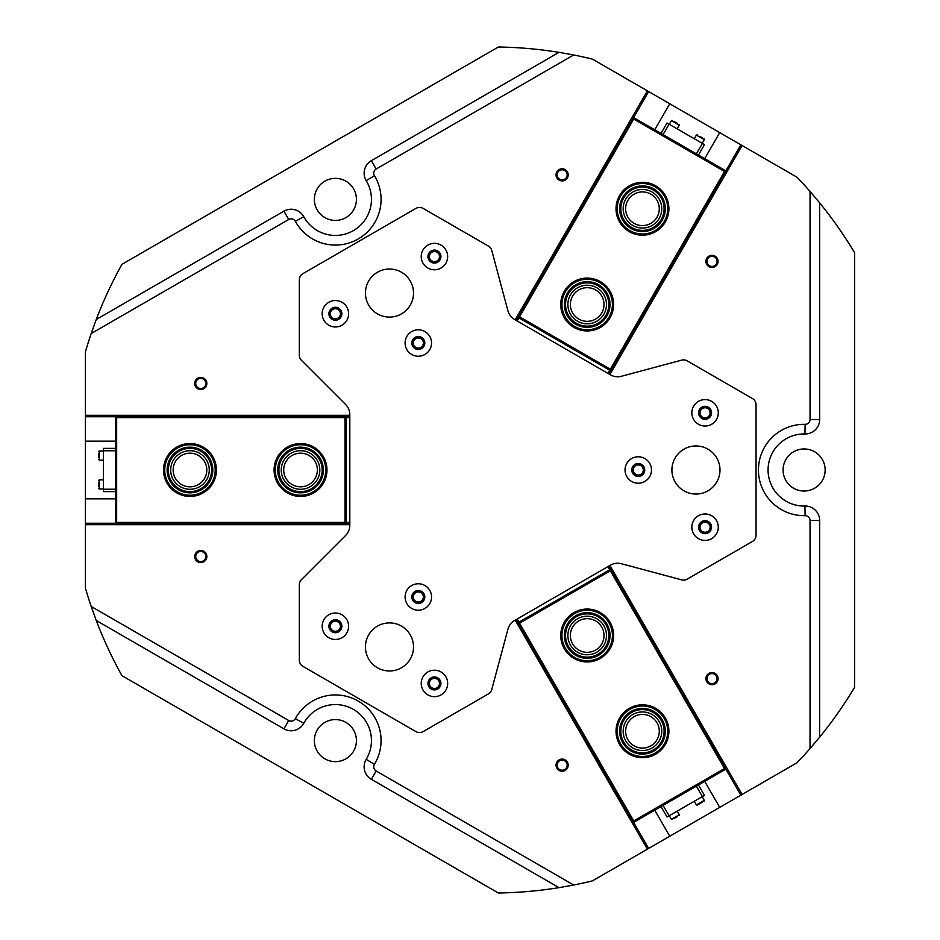 <?xml version="1.0" encoding="UTF-8"?>
<svg xmlns="http://www.w3.org/2000/svg" width="940" height="940" viewBox="0 0 940 940"><rect width="100%" height="100%" fill="white"/><g stroke="black" fill="none" stroke-linecap="round" stroke-linejoin="round"><path stroke-width="1.41" d="M652.113 747.958A19.294 19.294 0 0 0 659.175 721.603A19.294 19.294 0 0 0 632.82 714.541A19.294 19.294 0 0 0 625.758 740.896A19.294 19.294 0 0 0 652.113 747.958M650.88 745.82A16.826 16.826 0 0 0 657.036 722.837A16.826 16.826 0 0 0 634.053 716.68A16.826 16.826 0 0 0 627.897 739.663A16.826 16.826 0 0 0 650.88 745.82M596.83 652.195A19.294 19.294 0 0 0 603.891 625.852A19.294 19.294 0 0 0 577.536 618.79A19.294 19.294 0 0 0 570.474 645.134A19.294 19.294 0 0 0 596.83 652.195M595.596 650.069A16.826 16.826 0 0 0 601.753 627.074A16.826 16.826 0 0 0 578.77 620.917A16.826 16.826 0 0 0 572.613 643.9A16.826 16.826 0 0 0 595.596 650.069M632.361 823.123L633.302 822.582L516.119 619.625M609.484 565.716L727.078 768.438M609.731 569.746L607.922 566.62M517.164 619.025L518.962 622.139M608.967 566.021L726.15 768.979L726.667 768.685M515.602 619.918L632.784 822.888M724.505 768.544L610.33 570.78L519.562 623.185L633.736 820.937L724.505 768.544L726.15 768.979L633.302 822.582L633.736 820.937M519.562 623.185L517.928 622.738L610.765 569.135L610.33 570.78M170.68 470A19.294 19.294 0 0 0 189.974 489.294A19.294 19.294 0 0 0 209.256 470A19.294 19.294 0 0 0 189.974 450.707A19.294 19.294 0 0 0 170.68 470M173.148 470A16.826 16.826 0 0 0 189.974 486.826A16.826 16.826 0 0 0 206.8 470A16.826 16.826 0 0 0 189.974 453.174A16.826 16.826 0 0 0 173.148 470M281.248 470A19.294 19.294 0 0 0 300.541 489.294A19.294 19.294 0 0 0 319.823 470A19.294 19.294 0 0 0 300.541 450.707A19.294 19.294 0 0 0 281.248 470M283.716 470A16.826 16.826 0 0 0 300.541 486.826A16.826 16.826 0 0 0 317.368 470A16.826 16.826 0 0 0 300.541 453.174A16.826 16.826 0 0 0 283.716 470M115.456 415.315L115.456 416.397L349.809 416.397M349.809 524.203L115.456 524.685M346.214 522.405L349.809 522.405M349.809 417.595L346.214 417.595M349.809 523.604L115.456 523.604L115.456 524.203M349.809 415.797L115.456 415.797M116.654 522.405L345.004 522.405L345.004 417.595L116.654 417.595L116.654 522.405L115.456 523.604L115.456 416.397L116.654 417.595M345.004 417.595L346.214 416.397L346.214 523.604L345.004 522.405M652.113 192.042A19.294 19.294 0 0 0 625.758 199.104A19.294 19.294 0 0 0 632.82 225.459A19.294 19.294 0 0 0 659.175 218.397A19.294 19.294 0 0 0 652.113 192.042M650.88 194.18A16.826 16.826 0 0 0 627.897 200.338A16.826 16.826 0 0 0 634.053 223.321A16.826 16.826 0 0 0 657.036 217.163A16.826 16.826 0 0 0 650.88 194.18M596.83 287.805A19.294 19.294 0 0 0 570.474 294.866A19.294 19.294 0 0 0 577.536 321.21A19.294 19.294 0 0 0 603.891 314.148A19.294 19.294 0 0 0 596.83 287.805M595.596 289.931A16.826 16.826 0 0 0 572.613 296.1A16.826 16.826 0 0 0 578.77 319.083A16.826 16.826 0 0 0 601.753 312.926A16.826 16.826 0 0 0 595.596 289.931M727.078 171.562L726.15 171.021L608.967 373.979M515.602 320.082L632.361 116.877M518.962 317.861L517.164 320.975M607.922 373.38L609.731 370.254M516.119 320.376L633.302 117.418L632.784 117.112M609.484 374.285L726.667 171.315M633.736 119.063L519.562 316.815L610.33 369.22L724.505 171.456L633.736 119.063L633.302 117.418L726.15 171.021L724.505 171.456M610.33 369.22L610.765 370.865L517.928 317.262L519.562 316.815M663.064 805.392L669.08 815.803L667 817.001L660.985 806.602M669.08 815.803L702.391 796.58L696.375 786.169M698.455 784.971L704.471 795.369L702.391 796.58M712.003 255.316A6.075 6.075 0 0 0 705.928 261.379A6.075 6.075 0 0 0 712.003 267.454A6.075 6.075 0 0 0 718.066 261.379A6.075 6.075 0 0 0 712.003 255.316M712.003 256.338A5.053 5.053 0 0 0 706.951 261.379A5.053 5.053 0 0 0 712.003 266.431A5.053 5.053 0 0 0 717.044 261.379A5.053 5.053 0 0 0 712.003 256.338M562.12 168.777A6.075 6.075 0 0 0 556.045 174.852A6.075 6.075 0 0 0 562.12 180.915A6.075 6.075 0 0 0 568.183 174.852A6.075 6.075 0 0 0 562.12 168.777M562.12 169.799A5.053 5.053 0 0 0 557.067 174.852A5.053 5.053 0 0 0 562.12 179.893A5.053 5.053 0 0 0 567.161 174.852A5.053 5.053 0 0 0 562.12 169.799M562.12 759.085A6.075 6.075 0 0 0 556.045 765.148A6.075 6.075 0 0 0 562.12 771.223A6.075 6.075 0 0 0 568.183 765.148A6.075 6.075 0 0 0 562.12 759.085M562.12 760.107A5.053 5.053 0 0 0 557.067 765.148A5.053 5.053 0 0 0 562.12 770.201A5.053 5.053 0 0 0 567.161 765.148A5.053 5.053 0 0 0 562.12 760.107M712.003 672.547A6.075 6.075 0 0 0 705.928 678.621A6.075 6.075 0 0 0 712.003 684.684A6.075 6.075 0 0 0 718.066 678.621A6.075 6.075 0 0 0 712.003 672.547M712.003 673.569A5.053 5.053 0 0 0 706.951 678.621A5.053 5.053 0 0 0 712.003 683.662A5.053 5.053 0 0 0 717.044 678.621A5.053 5.053 0 0 0 712.003 673.569M200.784 377.398A6.075 6.075 0 0 0 194.709 383.461A6.075 6.075 0 0 0 200.784 389.536A6.075 6.075 0 0 0 206.859 383.461A6.075 6.075 0 0 0 200.784 377.398M200.784 378.421A5.053 5.053 0 0 0 195.732 383.461A5.053 5.053 0 0 0 200.784 388.514A5.053 5.053 0 0 0 205.837 383.461A5.053 5.053 0 0 0 200.784 378.421M200.784 550.464A6.075 6.075 0 0 0 194.709 556.539A6.075 6.075 0 0 0 200.784 562.602A6.075 6.075 0 0 0 206.859 556.539A6.075 6.075 0 0 0 200.784 550.464M200.784 551.486A5.053 5.053 0 0 0 195.732 556.539A5.053 5.053 0 0 0 200.784 561.58A5.053 5.053 0 0 0 205.837 556.539A5.053 5.053 0 0 0 200.784 551.486M418.323 336.943A6.075 6.075 0 0 0 412.249 343.018A6.075 6.075 0 0 0 418.323 349.093A6.075 6.075 0 0 0 424.387 343.018A6.075 6.075 0 0 0 418.323 336.943M418.323 337.965A5.053 5.053 0 0 0 413.271 343.018A5.053 5.053 0 0 0 418.323 348.07A5.053 5.053 0 0 0 423.364 343.018A5.053 5.053 0 0 0 418.323 337.965M418.323 590.908A6.075 6.075 0 0 0 412.249 596.982A6.075 6.075 0 0 0 418.323 603.057A6.075 6.075 0 0 0 424.387 596.982A6.075 6.075 0 0 0 418.323 590.908M418.323 591.93A5.053 5.053 0 0 0 413.271 596.982A5.053 5.053 0 0 0 418.323 602.035A5.053 5.053 0 0 0 423.364 596.982A5.053 5.053 0 0 0 418.323 591.93M638.26 463.925A6.075 6.075 0 0 0 632.185 470A6.075 6.075 0 0 0 638.26 476.075A6.075 6.075 0 0 0 644.335 470A6.075 6.075 0 0 0 638.26 463.925M638.26 464.947A5.053 5.053 0 0 0 633.207 470A5.053 5.053 0 0 0 638.26 475.053A5.053 5.053 0 0 0 643.312 470A5.053 5.053 0 0 0 638.26 464.947M91.192 333.536L96.244 319.518L283.927 211.159A14.417 14.417 0 0 1 303.773 216.717A36.061 36.061 0 0 0 366.812 217.07A36.061 36.061 0 0 0 366.212 180.668A14.417 14.417 0 0 1 371.335 160.693L559.006 52.346L573.67 54.978L376.141 169.024A4.806 4.806 0 0 0 374.437 175.686A45.672 45.672 0 0 1 335.392 245.058A45.672 45.672 0 0 1 295.348 221.346A4.806 4.806 0 0 0 288.733 219.49L91.192 333.536A423.059 423.059 0 0 0 85.411 351.877L85.411 415.315L349.809 415.315M810.033 191.443L819.645 202.829L819.645 419.534A14.417 14.417 0 0 1 804.91 433.951A36.061 36.061 0 0 0 768.062 470A36.061 36.061 0 0 0 804.91 506.049A14.417 14.417 0 0 1 819.645 520.466L819.645 737.172L810.033 748.557L810.033 520.466A4.806 4.806 0 0 0 805.122 515.661A45.672 45.672 0 0 1 758.451 470A45.672 45.672 0 0 1 805.122 424.339A4.806 4.806 0 0 0 810.033 419.534L810.033 191.443A423.059 423.059 0 0 0 797.05 177.261L742.107 145.536L609.895 374.52M573.67 885.022L559.006 887.654L371.335 779.307A14.417 14.417 0 0 1 366.212 759.332A36.061 36.061 0 0 0 353.416 709.394A36.061 36.061 0 0 0 303.773 723.283A14.417 14.417 0 0 1 283.927 728.841L96.244 620.482L91.192 606.465L288.733 720.51A4.806 4.806 0 0 0 295.348 718.654A45.672 45.672 0 0 1 358.222 701.064A45.672 45.672 0 0 1 374.437 764.314A4.806 4.806 0 0 0 376.141 770.976L573.67 885.022A423.059 423.059 0 0 0 592.447 880.862L647.39 849.149L515.191 620.165M705.059 521.124A6.075 6.075 0 0 0 698.996 527.187A6.075 6.075 0 0 0 705.059 533.262A6.075 6.075 0 0 0 711.134 527.187A6.075 6.075 0 0 0 705.059 521.124M705.059 522.135A5.053 5.053 0 0 0 700.018 527.187A5.053 5.053 0 0 0 705.059 532.24A5.053 5.053 0 0 0 710.111 527.187A5.053 5.053 0 0 0 705.059 522.135M434.445 677.364A6.075 6.075 0 0 0 428.382 683.427A6.075 6.075 0 0 0 434.445 689.502A6.075 6.075 0 0 0 440.519 683.427A6.075 6.075 0 0 0 434.445 677.364M434.445 678.386A5.053 5.053 0 0 0 429.392 683.427A5.053 5.053 0 0 0 434.445 688.48A5.053 5.053 0 0 0 439.497 683.427A5.053 5.053 0 0 0 434.445 678.386M335.392 620.177A6.075 6.075 0 0 0 329.317 626.24A6.075 6.075 0 0 0 335.392 632.314A6.075 6.075 0 0 0 341.467 626.24A6.075 6.075 0 0 0 335.392 620.177M335.392 621.199A5.053 5.053 0 0 0 330.339 626.24A5.053 5.053 0 0 0 335.392 631.292A5.053 5.053 0 0 0 340.445 626.24A5.053 5.053 0 0 0 335.392 621.199M335.392 307.686A6.075 6.075 0 0 0 329.317 313.76A6.075 6.075 0 0 0 335.392 319.823A6.075 6.075 0 0 0 341.467 313.76A6.075 6.075 0 0 0 335.392 307.686M335.392 308.708A5.053 5.053 0 0 0 330.339 313.76A5.053 5.053 0 0 0 335.392 318.801A5.053 5.053 0 0 0 340.445 313.76A5.053 5.053 0 0 0 335.392 308.708M434.445 250.498A6.075 6.075 0 0 0 428.382 256.573A6.075 6.075 0 0 0 434.445 262.636A6.075 6.075 0 0 0 440.519 256.573A6.075 6.075 0 0 0 434.445 250.498M434.445 251.52A5.053 5.053 0 0 0 429.392 256.573A5.053 5.053 0 0 0 434.445 261.614A5.053 5.053 0 0 0 439.497 256.573A5.053 5.053 0 0 0 434.445 251.52M705.059 406.738A6.075 6.075 0 0 0 698.996 412.813A6.075 6.075 0 0 0 705.059 418.876A6.075 6.075 0 0 0 711.134 412.813A6.075 6.075 0 0 0 705.059 406.738M705.059 407.76A5.053 5.053 0 0 0 700.018 412.813A5.053 5.053 0 0 0 705.059 417.865A5.053 5.053 0 0 0 710.111 412.813A5.053 5.053 0 0 0 705.059 407.76M804.111 491.032A21.032 21.032 0 0 1 783.079 470A21.032 21.032 0 0 1 804.111 448.968A21.032 21.032 0 0 1 825.144 470A21.032 21.032 0 0 1 804.111 491.032M335.392 761.647A21.032 21.032 0 0 1 314.36 740.614A21.032 21.032 0 0 1 335.392 719.582A21.032 21.032 0 0 1 356.424 740.614A21.032 21.032 0 0 1 335.392 761.647M335.392 220.418A21.032 21.032 0 0 1 314.36 199.386A21.032 21.032 0 0 1 335.392 178.353A21.032 21.032 0 0 1 356.424 199.386A21.032 21.032 0 0 1 335.392 220.418M810.033 748.557A423.059 423.059 0 0 1 797.05 762.74L742.107 794.465L609.895 565.481M96.244 620.482A423.059 423.059 0 0 0 121.942 675.672L498.365 893A423.059 423.059 0 0 0 559.006 887.654M819.645 737.172A423.059 423.059 0 0 0 854.589 687.328L854.589 252.672A423.059 423.059 0 0 0 819.645 202.829M704.706 158.637L719.723 132.622L592.447 59.138A423.059 423.059 0 0 0 573.67 54.978M559.006 52.346A423.059 423.059 0 0 0 498.365 47L121.942 264.328A423.059 423.059 0 0 0 96.244 319.518M115.456 416.761L85.411 416.761L85.411 588.123A423.059 423.059 0 0 0 91.192 606.465M742.107 794.465L719.723 807.378L704.706 781.363M654.745 810.209L669.762 836.224L719.723 807.378M669.762 836.224L647.39 849.149M719.723 132.622L742.107 145.536M85.411 416.761L85.411 415.315M647.39 90.851L515.191 319.835M669.762 103.776L654.745 129.791M115.456 441.154L85.411 441.154M85.411 498.846L115.456 498.846M85.411 524.685L349.809 524.685M299.331 355.238A7.215 7.215 0 0 0 301.446 360.337L345.591 404.482A14.417 14.417 0 0 1 349.809 414.681L349.809 525.319A14.417 14.417 0 0 1 345.591 535.518L301.446 579.663A7.215 7.215 0 0 0 299.331 584.762L299.331 660.127A7.215 7.215 0 0 0 302.938 666.366L415.915 731.602A7.215 7.215 0 0 0 423.129 731.602L488.401 693.92A7.215 7.215 0 0 0 491.761 689.537L507.917 629.236A14.417 14.417 0 0 1 514.638 620.482L610.448 565.163A14.417 14.417 0 0 1 621.399 563.718L681.7 579.874A7.215 7.215 0 0 0 687.164 579.158L752.435 541.475A7.215 7.215 0 0 0 756.042 535.224L756.042 404.776A7.215 7.215 0 0 0 752.435 398.525L687.164 360.843A7.215 7.215 0 0 0 681.7 360.126L621.399 376.282A14.417 14.417 0 0 1 610.448 374.837L514.638 319.518A14.417 14.417 0 0 1 507.917 310.764L491.761 250.463A7.215 7.215 0 0 0 488.401 246.08L423.129 208.398A7.215 7.215 0 0 0 415.915 208.398L302.938 273.634A7.215 7.215 0 0 0 299.331 279.873L299.331 355.238M445.889 249.958A13.219 13.219 0 0 0 427.829 245.117A13.219 13.219 0 0 0 423 263.176A13.219 13.219 0 0 0 441.06 268.017A13.219 13.219 0 0 0 445.889 249.958M440.061 253.33A6.486 6.486 0 0 0 431.202 250.945A6.486 6.486 0 0 0 428.828 259.816A6.486 6.486 0 0 0 437.688 262.19A6.486 6.486 0 0 0 440.061 253.33M346.837 307.145A13.219 13.219 0 0 0 328.777 302.304A13.219 13.219 0 0 0 323.947 320.364A13.219 13.219 0 0 0 342.007 325.205A13.219 13.219 0 0 0 346.837 307.145M341.009 310.517A6.486 6.486 0 0 0 332.149 308.144A6.486 6.486 0 0 0 329.776 317.003A6.486 6.486 0 0 0 338.635 319.377A6.486 6.486 0 0 0 341.009 310.517M445.889 676.823A13.219 13.219 0 0 0 427.829 671.982A13.219 13.219 0 0 0 423 690.042A13.219 13.219 0 0 0 441.06 694.883A13.219 13.219 0 0 0 445.889 676.823M440.061 680.184A6.486 6.486 0 0 0 431.202 677.811A6.486 6.486 0 0 0 428.828 686.67A6.486 6.486 0 0 0 437.688 689.055A6.486 6.486 0 0 0 440.061 680.184M346.837 619.636A13.219 13.219 0 0 0 328.777 614.795A13.219 13.219 0 0 0 323.947 632.855A13.219 13.219 0 0 0 342.007 637.696A13.219 13.219 0 0 0 346.837 619.636M341.009 622.997A6.486 6.486 0 0 0 332.149 620.623A6.486 6.486 0 0 0 329.776 629.483A6.486 6.486 0 0 0 338.635 631.856A6.486 6.486 0 0 0 341.009 622.997M716.515 520.584A13.219 13.219 0 0 0 698.455 515.743A13.219 13.219 0 0 0 693.614 533.803A13.219 13.219 0 0 0 711.674 538.632A13.219 13.219 0 0 0 716.515 520.584M710.687 523.944A6.486 6.486 0 0 0 701.816 521.571A6.486 6.486 0 0 0 699.442 530.43A6.486 6.486 0 0 0 708.314 532.804A6.486 6.486 0 0 0 710.687 523.944M716.515 406.197A13.219 13.219 0 0 0 698.455 401.368A13.219 13.219 0 0 0 693.614 419.416A13.219 13.219 0 0 0 711.674 424.257A13.219 13.219 0 0 0 716.515 406.197M710.687 409.57A6.486 6.486 0 0 0 701.816 407.196A6.486 6.486 0 0 0 699.442 416.056A6.486 6.486 0 0 0 708.314 418.429A6.486 6.486 0 0 0 710.687 409.57M429.768 336.403A13.219 13.219 0 0 0 411.708 331.573A13.219 13.219 0 0 0 406.867 349.633A13.219 13.219 0 0 0 424.927 354.462A13.219 13.219 0 0 0 429.768 336.403M423.94 339.775A6.486 6.486 0 0 0 415.081 337.401A6.486 6.486 0 0 0 412.695 346.261A6.486 6.486 0 0 0 421.566 348.634A6.486 6.486 0 0 0 423.94 339.775M649.705 463.385A13.219 13.219 0 0 0 631.645 458.555A13.219 13.219 0 0 0 626.816 476.615A13.219 13.219 0 0 0 644.875 481.445A13.219 13.219 0 0 0 649.705 463.385M643.877 466.757A6.486 6.486 0 0 0 635.017 464.384A6.486 6.486 0 0 0 632.644 473.243A6.486 6.486 0 0 0 641.503 475.616A6.486 6.486 0 0 0 643.877 466.757M429.768 590.367A13.219 13.219 0 0 0 411.708 585.538A13.219 13.219 0 0 0 406.867 603.598A13.219 13.219 0 0 0 424.927 608.427A13.219 13.219 0 0 0 429.768 590.367M423.94 593.739A6.486 6.486 0 0 0 415.081 591.366A6.486 6.486 0 0 0 412.695 600.225A6.486 6.486 0 0 0 421.566 602.599A6.486 6.486 0 0 0 423.94 593.739M410.287 281.037A24.041 24.041 0 0 0 377.457 272.236A24.041 24.041 0 0 0 368.656 305.077A24.041 24.041 0 0 0 401.498 313.878A24.041 24.041 0 0 0 410.287 281.037M410.287 634.923A24.041 24.041 0 0 0 377.457 626.122A24.041 24.041 0 0 0 368.656 658.964A24.041 24.041 0 0 0 401.498 667.764A24.041 24.041 0 0 0 410.287 634.923M716.762 457.98A24.041 24.041 0 0 0 683.932 449.179A24.041 24.041 0 0 0 675.132 482.02A24.041 24.041 0 0 0 707.973 490.821A24.041 24.041 0 0 0 716.762 457.98M677.352 816.578L673.933 818.552M702.403 802.114L698.855 804.17M701.792 802.466L700.018 803.489M673.874 121.413L677.423 123.457M674.485 121.765L676.26 122.788M98.63 486.474L98.63 482.373M98.63 485.769L98.63 483.724M700.265 136.653L702.333 137.839M98.63 457.557L98.63 453.609M696.375 153.831L702.391 143.421L704.471 144.631L698.455 155.03M702.391 143.421L669.08 124.198L663.064 134.608M660.985 133.398L667 122.999L669.08 124.198M115.456 450.765L103.435 450.765L103.435 448.368L115.456 448.368M103.435 450.765L103.435 489.235L115.456 489.235M115.456 491.632L103.435 491.632L103.435 489.235M661.701 743.564A22.83 22.83 0 0 1 630.152 750.484A22.83 22.83 0 0 1 623.232 718.936A22.83 22.83 0 0 1 654.78 712.015A22.83 22.83 0 0 1 661.701 743.564M624.242 719.582A21.632 21.632 0 0 0 630.799 749.474A21.632 21.632 0 0 0 660.691 742.917A21.632 21.632 0 0 0 654.123 713.025A21.632 21.632 0 0 0 624.242 719.582M663.722 744.856A25.239 25.239 0 0 0 656.073 709.994A25.239 25.239 0 0 0 621.211 717.643A25.239 25.239 0 0 0 628.86 752.505A25.239 25.239 0 0 0 663.722 744.856M620.2 716.997A26.438 26.438 0 0 1 656.719 708.983A26.438 26.438 0 0 1 664.733 745.502A26.438 26.438 0 0 1 628.214 753.516A26.438 26.438 0 0 1 620.2 716.997M583.775 660.503A25.239 25.239 0 0 0 612.187 638.894A25.239 25.239 0 0 0 590.579 610.483A25.239 25.239 0 0 0 562.167 632.091A25.239 25.239 0 0 0 583.775 660.503M590.743 609.296A26.438 26.438 0 0 1 613.385 639.059A26.438 26.438 0 0 1 583.623 661.689A26.438 26.438 0 0 1 560.98 631.927A26.438 26.438 0 0 1 590.743 609.296M584.104 658.118A22.83 22.83 0 0 1 564.552 632.42A22.83 22.83 0 0 1 590.261 612.868A22.83 22.83 0 0 1 609.813 638.566A22.83 22.83 0 0 1 584.104 658.118M590.097 614.055A21.632 21.632 0 0 0 565.739 632.573A21.632 21.632 0 0 0 584.269 656.931A21.632 21.632 0 0 0 608.615 638.413A21.632 21.632 0 0 0 590.097 614.055M610.542 294.949A25.239 25.239 0 0 0 577.618 281.154A25.239 25.239 0 0 0 563.824 314.066A25.239 25.239 0 0 0 596.736 327.872A25.239 25.239 0 0 0 610.542 294.949M562.707 314.524A26.438 26.438 0 0 1 577.172 280.038A26.438 26.438 0 0 1 611.646 294.49A26.438 26.438 0 0 1 597.194 328.977A26.438 26.438 0 0 1 562.707 314.524M608.309 295.865A22.83 22.83 0 0 1 595.831 325.639A22.83 22.83 0 0 1 566.045 313.161A22.83 22.83 0 0 1 578.535 283.375A22.83 22.83 0 0 1 608.309 295.865M567.161 312.703A21.632 21.632 0 0 0 595.373 324.535A21.632 21.632 0 0 0 607.205 296.312A21.632 21.632 0 0 0 578.993 284.491A21.632 21.632 0 0 0 567.161 312.703M280.578 454.549A25.239 25.239 0 0 0 285.09 489.963A25.239 25.239 0 0 0 320.493 485.451A25.239 25.239 0 0 0 315.993 450.037A25.239 25.239 0 0 0 280.578 454.549M321.445 486.191A26.438 26.438 0 0 1 284.35 490.903A26.438 26.438 0 0 1 279.627 453.809A26.438 26.438 0 0 1 316.721 449.097A26.438 26.438 0 0 1 321.445 486.191M282.482 456.018A22.83 22.83 0 0 1 314.512 451.94A22.83 22.83 0 0 1 318.601 483.983A22.83 22.83 0 0 1 286.559 488.06A22.83 22.83 0 0 1 282.482 456.018M317.649 483.242A21.632 21.632 0 0 0 313.784 452.892A21.632 21.632 0 0 0 283.434 456.758A21.632 21.632 0 0 0 287.299 487.108A21.632 21.632 0 0 0 317.649 483.242M643.512 185.944A22.83 22.83 0 0 1 665.273 209.796A22.83 22.83 0 0 1 641.421 231.557A22.83 22.83 0 0 1 619.66 207.705A22.83 22.83 0 0 1 643.512 185.944M641.48 230.359A21.632 21.632 0 0 0 664.075 209.738A21.632 21.632 0 0 0 643.454 187.142A21.632 21.632 0 0 0 620.858 207.763A21.632 21.632 0 0 0 641.48 230.359M643.618 183.535A25.239 25.239 0 0 0 617.251 207.599A25.239 25.239 0 0 0 641.315 233.966A25.239 25.239 0 0 0 667.682 209.902A25.239 25.239 0 0 0 643.618 183.535M641.256 235.165A26.438 26.438 0 0 1 616.053 207.54A26.438 26.438 0 0 1 643.677 182.337A26.438 26.438 0 0 1 668.88 209.961A26.438 26.438 0 0 1 641.256 235.165M169.694 480.505A22.83 22.83 0 0 1 179.47 449.72A22.83 22.83 0 0 1 210.243 459.495A22.83 22.83 0 0 1 200.467 490.281A22.83 22.83 0 0 1 169.694 480.505M209.174 460.048A21.632 21.632 0 0 0 180.022 450.789A21.632 21.632 0 0 0 170.763 479.952A21.632 21.632 0 0 0 199.915 489.211A21.632 21.632 0 0 0 209.174 460.048M167.555 481.609A25.239 25.239 0 0 0 201.571 492.407A25.239 25.239 0 0 0 212.381 458.391A25.239 25.239 0 0 0 178.365 447.593A25.239 25.239 0 0 0 167.555 481.609M213.451 457.839A26.438 26.438 0 0 1 202.124 493.477A26.438 26.438 0 0 1 166.486 482.161A26.438 26.438 0 0 1 177.813 446.524A26.438 26.438 0 0 1 213.451 457.839M366.212 180.668L374.437 175.686M283.927 211.159L288.733 219.49M805.122 515.661L804.91 506.049M85.411 523.239L115.456 523.239M633.619 822.406L648.635 848.42M740.861 795.181L725.833 769.155M725.833 170.845L740.861 144.819M648.635 91.579L633.619 117.594M810.033 520.466L819.645 520.466M805.122 424.339L804.91 433.951M810.033 419.534L819.645 419.534M303.773 216.717L295.348 221.346M371.335 160.693L376.141 169.024M288.733 720.51L283.927 728.841M295.348 718.654L303.773 723.283M374.437 764.314L366.212 759.332M376.141 770.976L371.335 779.307M669.292 815.685L671.395 819.327L679.303 814.757L679.08 815.579M694.272 801.268L696.375 804.91L704.283 800.34L704.06 801.162M677.2 128.886L679.303 125.243L671.395 120.673L672.218 120.449M103.435 479.858L99.229 479.858L99.229 488.988L98.63 488.389M702.18 143.303L704.283 139.661L696.375 135.09L697.186 134.878M103.435 451.012L99.229 451.012L99.229 460.142L98.63 459.543M671.395 819.327L672.218 819.551M677.2 811.114L679.303 814.757M702.18 796.697L704.283 800.34M696.375 804.91L697.186 805.122M669.292 124.315L671.395 120.673M679.303 125.243L679.08 124.421M103.435 488.988L99.229 488.988M99.229 479.858L98.63 480.457M704.283 139.661L704.06 138.838M694.272 138.732L696.375 135.09M99.229 451.012L98.63 451.611M103.435 460.142L99.229 460.142"/></g></svg>
